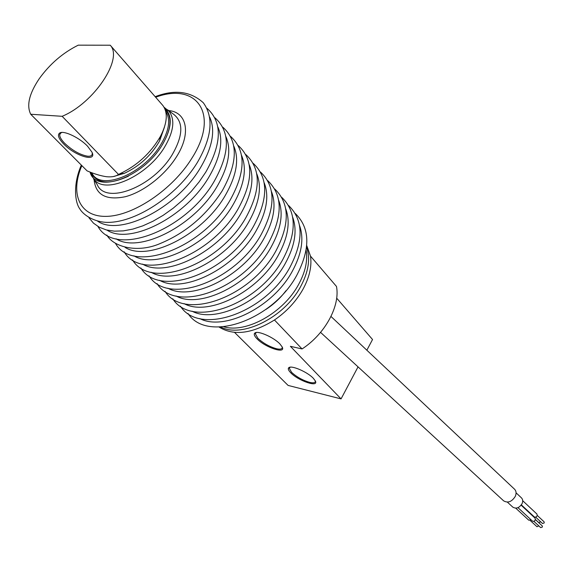 <?xml version="1.0" encoding="UTF-8"?>
<svg xmlns="http://www.w3.org/2000/svg" width="573" height="573" viewBox="0 0 573 573"><rect width="100%" height="100%" fill="white"/><g stroke="black" fill="none" stroke-linecap="round" stroke-linejoin="round"><path stroke-width="0.86" d="M540.633 521.774L538.835 522.662L535.476 519.532M537.324 515.485L544.114 521.845L544.243 522.913L542.524 523.536L535.719 517.19M535.461 519.604L542.266 525.935L542.402 527.01L540.683 527.64L533.864 521.315M538.785 525.885L536.994 526.752L530.168 520.434M522.691 500.709L536.98 514.096L537.188 515.879L536.077 517.047L534.48 517.075L521.358 504.87M521.129 505.185L535.11 518.207L535.318 520.005L534.666 520.871L533.484 521.387L532.446 521.072L517.971 507.657M531.121 519.84L528.757 520.191L515.743 508.165M507.377 502.127L512.835 507.155C516.259 509.089 519.339 507.907 522.082 503.617C523.063 501.253 522.855 499.341 521.466 497.887L516.072 492.823M320.558 332.376L503.674 500.881C507.95 503.28 511.825 501.776 515.285 496.383C516.524 493.417 516.28 491.018 514.547 489.206L330.986 316.461M62.056 132.435L61.132 132.728L59.742 134.497C59.499 136.732 61.175 139.697 64.778 143.4C72.485 150.577 80.084 154.839 87.583 156.2C90.348 156.443 91.902 155.734 92.246 154.073L92.203 152.74M63.768 144.052C58.41 138.408 57.128 134.676 59.921 132.864C64.212 130.393 79.683 137.835 87.547 146.194L91.967 152.16C97.245 162.617 75.256 156.15 63.768 144.052M290.182 367.193L289.265 368.231L291.578 372.314C296.664 376.962 302.659 380.307 309.57 382.349C313.059 383.172 314.978 382.893 315.329 381.518L315.315 380.916M290.733 372.779C288.233 370.194 287.66 368.446 289.014 367.529C292.029 365.266 307.68 372.171 313.345 378.309L315.329 380.945C319.097 387.878 298.347 380.902 290.733 372.779M256.36 332.498L255.279 333.679L257.9 338.321C263.344 343.313 269.575 346.794 276.601 348.764C280.004 349.501 281.887 349.15 282.238 347.718L282.217 347.016M257.033 338.815C254.197 335.871 253.545 333.887 255.071 332.863C258.287 330.521 273.937 337.49 279.939 343.972L282.203 346.98C286.192 354.408 265.192 347.503 257.033 338.815M90.054 172.065C95.562 194.154 142.562 177.694 161.88 145.513C172.108 128.101 172.939 115.545 164.379 107.853M162.56 144.425C171.506 128.574 172.337 116.885 165.06 109.371M219.13 327.09C233.763 336.129 252.206 333.758 274.453 319.992C286.457 311.769 295.912 301.627 302.816 289.566C309.42 277.497 311.984 266.345 310.509 256.131L306.713 245.488M220.784 327.04C242.028 338.328 284.022 317.714 300.453 286.923C308.596 271.803 310.63 258.538 306.548 247.135M223.871 326.818C246.154 333.493 283.27 312.908 298.469 284.709C305.359 272.146 307.902 260.636 306.111 250.193M265.779 309.527C273.608 304.449 280.333 298.182 285.948 290.733M89.954 172.022L94.488 179.972C106.206 194.483 147.118 176.061 164.315 147.548C173.698 131.826 175.288 119.771 169.092 111.37L168.777 111.004M91.05 172.444C96.651 183.754 109.092 185.007 128.388 176.198M91.83 172.738C99.365 191.504 142.62 174.822 160.512 145.105C169.15 130.773 170.883 119.564 165.726 111.491M78.25 45.16C62.844 52.802 49.822 64.011 39.186 78.788C29.209 93.671 26.387 105.496 30.72 114.249L87.089 170.883C94.402 173.977 100.912 175.925 106.614 176.735C112.022 177.207 115.968 176.42 118.446 174.378L119.585 173.898C137.09 165.69 150.72 153.156 160.476 136.295C167.302 122.923 168.09 112.652 162.854 105.489L110.238 45.224L78.25 45.16M274.453 319.992L302.064 348.943L290.389 346.321L341.064 398.894L288.097 385.421L234.558 332.397M310.509 256.131L336.487 286.45C340.319 305.86 325.127 333.987 302.064 348.943M30.72 114.249L62.142 116.305C93.936 103.24 123.496 58.639 110.238 45.224M113.296 176.577L124.327 173.333C139.454 166.256 151.215 155.433 159.631 140.872L164.408 127.256M62.142 116.305L118.446 174.378M336.666 298.146L372.536 339.51L366.856 350.218M358.039 366.863L341.064 398.894M199.798 318.581C224.014 331.452 272.934 307.2 292.216 271.423C301.749 253.896 304.206 238.626 299.579 225.626M191.991 311.16C216.114 324.232 265.621 299.686 285.232 263.559C294.959 245.781 297.451 230.375 292.724 217.325M184.062 303.618C208.085 316.905 258.194 292.058 278.127 255.572C288.054 237.537 290.597 221.987 285.762 208.901M176.018 295.962C199.927 309.456 250.645 284.301 270.914 247.45C281.042 229.164 283.635 213.464 278.693 200.349M167.853 288.183C191.633 301.892 242.959 276.415 263.58 239.199C273.923 220.655 276.566 204.812 271.509 191.669M159.559 280.283C183.202 294.2 235.152 268.4 256.131 230.812C266.689 212.003 269.382 196.016 264.21 182.851M151.136 272.254C174.629 286.385 227.209 260.249 248.553 222.288C259.333 203.207 262.076 187.077 256.797 173.891M142.577 264.096C165.912 278.442 219.13 251.955 240.846 213.614C251.855 194.268 254.656 177.995 249.262 164.802M133.889 255.809C157.045 270.37 210.914 243.525 233.01 204.805C244.256 185.179 247.121 168.763 241.605 155.562M125.057 247.378C148.027 262.162 202.548 234.951 225.046 195.837C236.527 175.932 239.45 159.373 233.827 146.172M116.09 238.812C138.852 253.818 194.032 226.228 216.938 186.719C228.67 166.521 231.657 149.832 225.912 136.639M106.972 230.102C129.512 245.33 185.373 217.353 208.694 177.437C220.677 156.959 223.735 140.127 217.869 126.948M97.711 221.25C120.015 236.699 176.548 208.321 200.306 167.996C212.547 147.218 215.677 130.257 209.689 117.1M81.846 165.618C69.748 193.76 79.482 217.103 106.499 216.365C133.33 215.935 172.566 189.548 191.769 158.392C220.225 114.149 196.725 81.832 155.655 97.238M94.079 179.736C95.705 194.956 106.127 200.614 125.329 196.711C143.422 192.005 164.838 175.381 176.377 156.973C191.482 133.502 187.049 112.1 168.612 110.546M93.585 178.962L97.238 184.656C105.676 205.148 152.841 187.206 172.151 154.796C183.131 135.78 183.647 122.293 173.705 114.342L167.581 109.78M61.132 132.728L59.921 132.864M289.952 367.3L289.014 367.529M256.045 332.641L255.071 332.863M295.31 213.514C310.065 227.925 310.616 248.396 296.964 274.918C272.934 320.429 206.96 343.342 187.987 313.474M288.57 205.478C303.389 219.853 303.876 240.402 290.031 267.111C265.664 312.901 199.275 336.165 180.431 306.175M281.723 197.32C296.606 211.659 297.022 232.28 282.983 259.175C258.28 305.251 191.475 328.881 172.76 298.769M274.768 189.026C289.716 203.329 290.067 224.022 275.814 251.11C250.773 297.473 183.539 321.482 164.974 291.249M267.698 180.61C282.718 194.87 282.998 215.634 268.536 242.916C243.145 289.573 175.481 313.968 157.059 283.606M260.522 172.058C275.613 186.268 275.814 207.111 261.138 234.586C235.381 281.544 167.28 306.333 149.023 275.842M253.23 163.369C268.386 177.53 268.515 198.444 253.61 226.113C227.488 273.378 158.95 298.576 140.851 267.949M245.817 154.538C261.044 168.648 261.095 189.634 245.967 217.504C219.459 265.077 150.477 290.69 132.556 259.927M238.282 145.571C253.588 159.616 253.553 180.674 238.189 208.751C211.294 256.632 141.86 282.675 124.126 251.776M230.618 136.453C246.003 150.434 245.889 171.563 230.274 199.848C202.978 248.045 133.094 274.531 115.553 243.496M222.833 127.185C238.296 141.094 238.096 162.302 222.231 190.795C206.466 215.298 185.81 232.867 160.282 243.504C137.814 253.352 113.54 247.199 106.843 235.066M214.911 117.759C230.453 131.597 230.167 152.869 214.051 181.584C185.917 230.425 115.101 257.836 97.983 226.5M206.86 108.182C222.489 121.934 222.109 143.286 205.721 172.215L199.082 181.942L191.318 191.339L182.608 200.163L173.168 208.214L163.233 215.283L153.041 221.207L142.835 225.848L132.857 229.093L123.317 230.883L114.428 231.17L106.37 229.952L99.33 227.259L93.485 223.162L88.98 217.79M155.168 96.687C174.493 89.23 190.537 91.25 203.293 102.739C213.951 117.393 211.938 137.377 197.248 162.682C176.656 196.274 134.189 223.9 105.518 222.317C93.37 221.472 83.372 214.975 79.769 208.844C74.784 202.011 73.015 183.94 81.33 165.103M159.631 140.872L160.476 136.295M124.327 173.333L119.585 173.898M169.092 111.37L164.021 107.194M60.817 132.9L59.742 134.497M255.759 332.834L255.279 333.679M289.673 367.501L289.265 368.231"/></g></svg>

